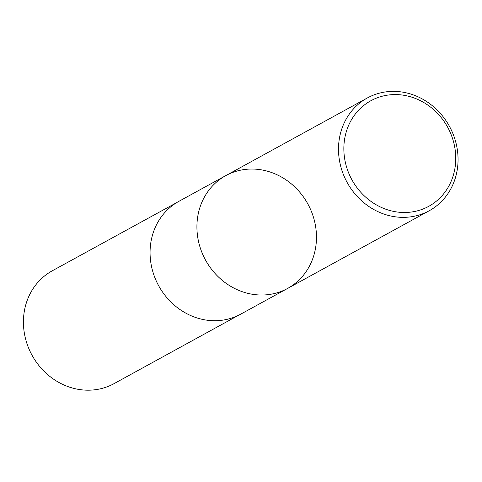 <?xml version="1.0" encoding="UTF-8"?>
<svg xmlns="http://www.w3.org/2000/svg" width="482" height="482" viewBox="0 0 482 482"><rect width="100%" height="100%" fill="white"/><g stroke="black" fill="none" stroke-linecap="round" stroke-linejoin="round"><path stroke-width="0.72" d="M402.862 95.123A60.208 54.611 -118.7 0 1 446.657 189.703A60.208 54.611 -118.7 0 1 349.884 175.761A60.208 54.611 -118.7 0 1 402.862 95.123M401.548 91.96A64.323 58.346 -118.7 0 1 456.279 144.178A64.323 58.346 -118.7 0 1 429.215 210.761A64.323 58.346 -118.7 0 1 347.124 182.425A64.323 58.346 -118.7 0 1 367.344 97.966A64.323 58.346 -118.7 0 1 401.548 91.96M287.634 288.423A64.323 58.346 -118.7 0 1 253.424 294.43A64.323 58.346 -118.7 0 1 198.692 242.211A64.323 58.346 -118.7 0 1 225.763 175.629A64.323 58.346 61.3 0 0 198.692 242.211A64.323 58.346 61.3 0 0 253.424 294.43A64.323 58.346 61.3 0 0 287.634 288.423A64.323 58.346 61.3 0 0 314.698 221.847A64.323 58.346 61.3 0 0 259.967 169.628A64.323 58.346 61.3 0 0 225.763 175.629L178.9 201.331A64.323 58.346 -118.7 0 0 158.686 285.79A64.323 58.346 -118.7 0 0 240.777 314.125L429.215 210.761M238.56 315.276L114.156 383.582A64.323 58.346 -118.7 0 1 32.047 355.258A64.323 58.346 -118.7 0 1 52.285 270.794L176.743 202.585M367.344 97.966L225.763 175.629"/></g></svg>
